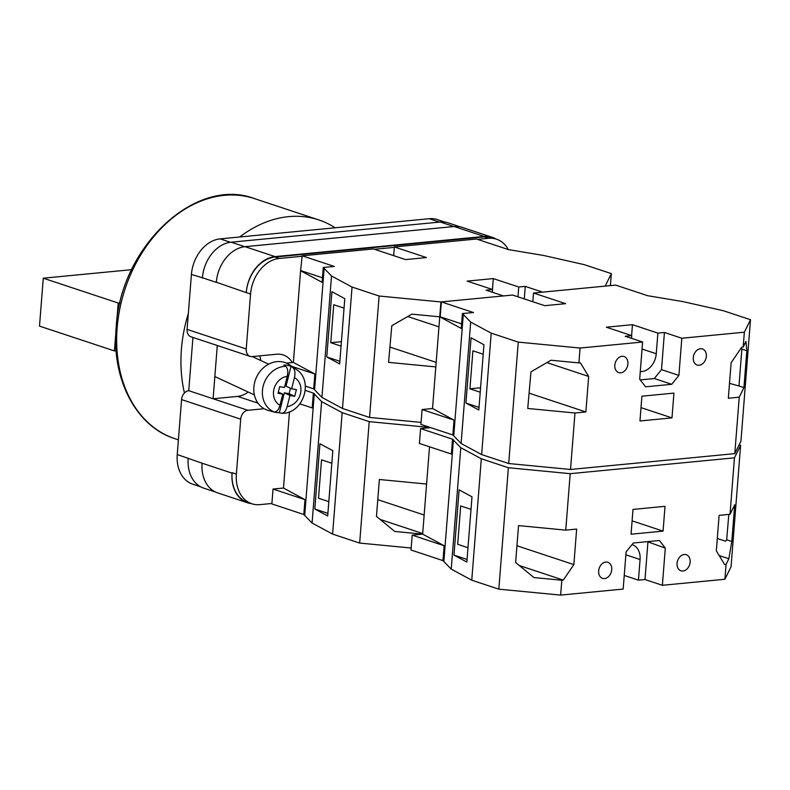 <?xml version="1.0" encoding="UTF-8"?>
<svg xmlns="http://www.w3.org/2000/svg" width="790" height="790" viewBox="0 0 790 790"><rect width="100%" height="100%" fill="white"/><g stroke="black" fill="none" stroke-linecap="round" stroke-linejoin="round"><path stroke-width="1.19" d="M292.31 362.521A27.532 20.55 108.3 0 0 283.166 354.937A27.532 20.55 108.3 0 0 276.619 354.226L252.119 356.596A8.473 6.32 108.3 0 1 250.104 356.379L190.963 336.787A8.473 6.32 -71.7 0 1 187.092 329.371L191.407 274.436A33.891 25.29 -71.7 0 1 220.153 238.876L429.276 218.712A33.891 25.29 -71.7 0 1 437.334 219.581L445.027 222.128M264.156 408.716L247.892 410.287A8.473 6.32 108.3 0 0 240.703 419.174L181.562 399.592L177.237 454.526A33.891 25.29 -71.7 0 0 192.721 484.171L200.561 486.768M271.898 503.477L259.92 504.632A33.891 25.29 108.3 0 1 251.872 503.763A33.891 25.29 108.3 0 1 236.378 474.109L240.703 419.174M508.326 249.561A33.891 25.29 108.3 0 0 496.476 239.173A33.891 25.29 108.3 0 0 488.418 238.304L484.142 236.882L275.019 257.046A33.891 25.29 108.3 0 0 246.273 292.606L216.332 282.237A33.891 25.29 108.3 0 0 216.322 282.376L216.332 282.237A33.891 25.29 108.3 0 1 245.078 246.678L454.201 226.513A33.891 25.29 108.3 0 1 462.259 227.382L492.229 237.316A33.891 25.29 108.3 0 0 484.171 236.437L454.201 226.513M250.104 356.379A8.473 6.32 108.3 0 1 246.233 348.963L250.558 294.028A33.891 25.29 108.3 0 1 279.295 258.468L302.165 256.256M374.47 249.285L394.319 247.379M477.516 239.35L488.418 238.304M248.188 392.028A27.532 20.55 108.3 0 1 237.612 396.402L213.103 398.762L217.29 345.507M192.938 337.439L188.751 390.695L247.892 410.287M181.562 399.592A8.473 6.32 -71.7 0 1 188.751 390.695M496.476 239.173L492.2 237.75A33.891 25.29 108.3 0 0 484.142 236.882M495.913 238.985A33.891 25.29 108.3 0 0 492.229 237.316M246.312 292.172A33.891 25.29 108.3 0 1 275.048 256.602L484.171 236.437M251.506 503.645A33.891 25.29 108.3 0 1 247.547 502.786A33.891 25.29 108.3 0 1 232.062 473.141L232.102 472.697A33.891 25.29 108.3 0 0 247.586 502.341L251.872 503.763M202.388 278.07A33.891 25.29 -71.7 0 1 202.408 277.764L191.407 274.436M202.102 463.078A33.891 25.29 108.3 0 0 202.092 463.207L177.237 454.526M215.532 492.042L203.672 488.121A33.891 25.29 108.3 0 1 188.188 458.467A33.891 25.29 -71.7 0 1 188.208 458.161M244.762 246.707L231.154 242.194A33.891 25.29 108.3 0 0 202.408 277.764L216.322 282.376M231.154 242.194L440.277 222.03A33.891 25.29 108.3 0 1 448.335 222.908L460.135 226.819M232.062 473.141L202.092 463.207A33.891 25.29 108.3 0 0 217.576 492.861L247.547 502.786M260.769 360.507A27.532 20.55 108.3 0 0 259.713 355.865M285.704 366.303L283.847 365.039A24.421 20.836 -65.1 0 1 287.521 365.336A24.421 20.836 -65.1 0 1 291.016 366.343L286.019 386.172L291.629 388.779L294.443 377.64C295.46 372.85 294.937 369.503 292.883 367.607A24.056 20.53 -65.1 0 1 296.24 369.414C314.292 380.602 303.232 413.911 282 413.308L279.344 412.676A24.421 20.836 -65.1 0 1 275.661 412.38A24.421 20.836 -65.1 0 1 274.12 412.034A24.421 20.836 -65.1 0 1 272.165 411.373L274.209 411.926A24.056 20.53 -65.1 0 1 263.169 386.073A24.056 20.53 -65.1 0 1 285.704 366.303C287.767 368.209 288.281 371.547 287.264 376.336L284.459 387.475L279.69 386.616L278.011 393.292L282.771 394.151L279.966 405.29C278.613 409.921 276.697 412.133 274.209 411.926M296.24 369.414L289.594 364.842A25.418 21.686 114.9 0 0 282.356 361.86A25.418 21.686 114.9 0 0 254.903 381.521A25.418 21.686 114.9 0 0 268.403 410.474L274.12 412.034M292.883 367.607L291.016 366.343M291.629 388.779L296.398 389.638L294.709 396.323L289.95 395.454L287.145 406.593A15.612 13.321 114.9 0 0 300.427 393.864A15.612 13.321 114.9 0 0 294.443 377.64M281.378 413.229C283.867 413.437 285.782 411.225 287.145 406.593M279.344 412.676L284.341 392.847L289.101 393.716L290.483 388.246M289.101 393.716L294.709 396.323M284.341 392.847L289.95 395.454M278.317 392.087L282.771 394.151M442.973 560.604L444.148 545.732L422.65 534.139L429.523 446.804L426.59 484.043L379.368 479.5L376.465 516.403L394.763 531.463L422.65 534.139L412.192 535.146L411.017 550.018L442.973 560.604L451.228 569.126L471.758 580.196L498.826 589.162L560.633 595.097L623.162 589.073L626.095 551.904L633.274 543.007L659.413 540.488L665.299 548.122L662.375 585.291L724.904 579.258L731.056 566.766L740.615 445.333L739.124 444.839M299.874 403.858L312.198 407.946L313.373 393.074L321.619 401.597L342.159 412.666L369.216 421.633L430.303 427.509M369.216 421.633L359.657 543.066L411.175 548.023M303.814 514.507L304.989 499.635L273.034 489.05L271.859 503.921L303.814 514.507L312.07 523.029L332.6 534.099L359.657 543.066M273.034 489.05L283.482 488.042L289.486 411.768M321.619 401.597L312.07 523.029M342.159 412.666L332.6 534.099M319.94 443.753L314.805 509.007L327.692 515.959L332.827 450.695L319.94 443.753M304.989 499.635L283.482 488.042M314.292 393.568L304.733 515.001M313.373 393.074L305.286 390.398M331.84 463.246L321.54 459.839L318.518 498.214L328.818 501.63M327.899 513.352L314.805 509.007M380.158 519.445L422.69 533.526M377.788 499.665L424.151 515.021M184.435 392.986A126.449 94.385 -71.7 0 1 181.414 349.338A126.449 94.385 -71.7 0 1 188.346 313.433M239.716 236.99A126.449 94.385 -71.7 0 1 318.716 219.897A126.449 94.385 -71.7 0 1 335.118 227.787M131.644 269.676L43.272 278.199L118.204 303.024L120.031 302.847M116.13 350.77L114.431 350.928L39.5 326.112L43.272 278.199M114.431 350.928L115.834 333.113M116.732 321.658L118.204 303.024M532.825 301.74L533.507 293.021L565.62 303.666L544.715 305.681L512.601 295.045L441.363 301.908L473.477 312.544L462.417 313.541L461.251 328.413L439.754 316.82L411.857 314.144L391.791 325.737L388.581 362.373L435.803 366.916L432.535 408.519L440.919 301.958L379.101 296.013L352.044 287.047L331.514 275.977L323.258 267.454L322.093 282.316L300.585 270.733L302.205 255.822L373.433 248.949L405.547 259.584L426.462 257.57L394.348 246.934L476.479 239.014L508.434 249.601L543.777 255.506L584.274 264.65L611.342 273.616L605.189 286.118L542.661 292.142L525.261 286.385L518.734 287.007L493.306 278.594L467.166 281.112L492.585 289.535L486.057 290.167L503.447 295.924L440.919 301.958M421.07 422.393L369.552 417.446L379.101 296.013M344.055 308.14L333.745 304.733L330.763 342.702L341.063 346.119M326.774 356.952L331.909 291.698L344.796 298.64L339.661 363.904L326.774 356.952L339.868 361.287M610.394 285.615L611.342 273.616M323.258 267.454L334.318 266.457L302.205 255.822M393.667 255.644L394.348 246.934M300.585 270.733L293.376 362.422L286.434 363.094M293.376 362.422L314.874 374.016L291.836 366.382M369.552 417.446L342.485 408.479L321.955 397.41L313.699 388.887L314.874 374.016M314.618 389.381L324.176 267.948M342.485 408.479L352.044 287.047M321.955 397.41L331.514 275.977M313.699 388.887L305.375 386.122M322.448 277.774L301.029 270.684M492.377 292.26L492.585 289.535M517.954 296.813L518.734 287.007M492.447 289.486L493.306 278.594M524.284 298.906L525.261 286.385M341.408 341.675L330.763 342.702M389.924 347.057L436.169 362.373M407.739 316.514L438.964 326.863M684.259 554.491A8.473 6.32 -71.7 0 1 686.273 554.708A8.473 6.32 -71.7 0 1 689.956 563.438A8.473 6.32 -71.7 0 1 682.955 571.012A8.473 6.32 -71.7 0 1 680.94 570.795A8.473 6.32 -71.7 0 1 677.257 562.065A8.473 6.32 -71.7 0 1 684.259 554.491M605.831 562.045A8.473 6.32 -71.7 0 1 607.846 562.273A8.473 6.32 -71.7 0 1 611.539 571.002A8.473 6.32 -71.7 0 1 604.538 578.576A8.473 6.32 -71.7 0 1 602.523 578.349A8.473 6.32 -71.7 0 1 598.84 569.62A8.473 6.32 -71.7 0 1 605.831 562.045M665.022 506.331L663.077 531.117L631.052 534.208L632.997 509.422L665.022 506.331M724.904 579.258L726.079 564.396L724.618 564.534L716.323 550.867L719.117 515.356L730.019 514.3L734.463 457.835L740.615 445.333M430.629 427.617L420.576 428.585L419.411 443.457L451.367 454.043L452.532 439.171L460.787 447.693L481.317 458.763L508.375 467.729L570.192 473.674L734.463 457.835M570.192 473.674L565.749 530.139L576.651 529.083L573.856 564.603L563.27 580.087L561.808 580.235L560.633 595.097M726.079 564.396L728.854 558.757L731.797 541.486L734.72 504.761L730.019 514.3M728.805 514.418L726.691 539.797L725.566 541.209L717.3 538.474M565.749 530.139L518.536 525.597L515.633 562.49L533.921 577.549L561.808 580.235M508.375 467.729L498.826 589.162M624.238 575.456L638.448 580.156L644.986 579.534L662.375 585.291M460.787 447.693L451.228 569.126M481.317 458.763L471.758 580.196M459.109 489.849L453.974 555.103L466.851 562.055L471.995 496.791L459.109 489.849M453.45 439.665L443.891 561.098M452.532 439.171L420.576 428.585M444.148 545.732L412.192 535.146M471.008 509.343L460.698 505.926L457.677 544.31L467.986 547.727M467.058 559.438L453.974 555.103M632 544.587A16.946 12.65 -71.7 0 1 632.326 544.685A16.946 12.65 -71.7 0 1 640.068 559.508L638.448 580.156M632.099 520.857L663.077 531.117M647.365 541.654L665.299 548.122M647.909 542.355L644.986 579.534M519.326 565.531L563.27 580.087M516.946 545.752L573.856 564.603M719.167 555.548L728.854 558.757M726.691 539.797L731.797 541.486M620.723 372.821A8.473 6.32 -71.7 0 1 618.718 372.603A8.473 6.32 -71.7 0 1 615.025 363.874A8.473 6.32 -71.7 0 1 622.026 356.3A8.473 6.32 -71.7 0 1 624.041 356.517A8.473 6.32 -71.7 0 1 627.724 365.247A8.473 6.32 -71.7 0 1 620.723 372.821M699.15 365.257A8.473 6.32 -71.7 0 1 697.136 365.039A8.473 6.32 -71.7 0 1 693.452 356.31A8.473 6.32 -71.7 0 1 700.454 348.736A8.473 6.32 -71.7 0 1 702.468 348.953A8.473 6.32 -71.7 0 1 706.151 357.682A8.473 6.32 -71.7 0 1 699.15 365.257M642.053 349.052L656.263 353.752A16.946 12.65 -71.7 0 1 641.895 371.537A16.946 12.65 -71.7 0 1 640.285 371.567M639.959 420.971L641.914 396.195L673.939 393.104L671.984 417.89L639.959 420.971M533.507 293.021L615.647 285.101L647.602 295.687L682.935 301.602L723.433 310.747L750.5 319.713L740.941 441.146L734.789 453.638L739.233 397.173L728.331 398.229L731.135 362.709L741.711 347.215L743.183 347.077L744.348 332.205L681.819 338.238L664.43 332.472L661.497 369.651L654.317 378.538L671.707 384.296L645.568 386.824L639.683 379.19L642.606 342.021L580.077 348.044L578.912 362.916L580.374 362.778L588.659 376.445L585.864 411.955L574.972 413.002L570.518 469.477L508.711 463.532L518.26 342.11L491.202 333.143L470.672 322.073L462.417 313.541M734.789 453.638L570.518 469.477M671.707 384.296L678.896 375.408L681.819 338.238M578.912 362.916L551.015 360.23L530.949 371.833L527.74 408.469L574.972 413.002M580.077 348.044L518.26 342.11M483.213 354.236L472.904 350.819L469.922 388.799L480.221 392.215M465.932 403.048L471.067 337.784L483.954 344.736L478.819 409.99L465.932 403.048L479.026 407.383M739.233 397.173L743.933 387.633L746.836 350.73L745.957 341.438L743.183 347.077M750.5 319.713L744.348 332.205M631.605 335.582L632.464 324.68L606.325 327.208L631.753 335.622L625.216 336.254L642.606 342.021M632.464 324.68L657.892 333.103L664.43 332.472M441.363 301.908L440.198 316.78L461.607 323.87M508.711 463.532L481.643 454.576L461.113 443.506L452.868 434.974L420.912 424.398L422.077 409.526L432.535 408.519L454.033 420.112L422.077 409.526M452.868 434.974L454.033 420.112M453.776 435.468L463.335 314.035M481.643 454.576L491.202 333.143M461.113 443.506L470.672 322.073M729.506 383.357L738.966 385.984L741.869 349.091L746.836 350.73M741.099 348.113L741.869 349.091M631.536 338.347L631.753 335.622M656.263 353.752L657.892 333.103M641.016 407.63L671.984 417.89M661.497 369.651L678.896 375.408M654.317 378.538L640.226 379.901M738.966 385.984L743.933 387.633M480.567 387.772L469.922 388.799M529.083 393.144L585.864 411.955M546.907 362.61L588.659 376.445M439.526 222.108L429.276 218.712M230.433 242.283L220.153 238.876M246.233 348.963L187.092 329.371M250.558 294.028L246.273 292.606M236.378 474.109L232.102 472.697M453.885 226.542L440.277 222.03M275.048 256.602L245.078 246.678M279.295 258.468L275.019 257.046M237.612 396.402L258.004 403.157M287.264 376.336A15.612 13.321 114.9 0 0 273.972 389.065A15.612 13.321 114.9 0 0 279.966 405.29M174.916 438.677C136.048 426.56 111.489 379.19 116.179 327.396C120.1 247.29 195.328 175.992 254.429 198.606A126.449 94.385 108.3 0 0 117.137 328.038A126.449 94.385 108.3 0 0 174.916 438.677L178.392 439.823M625.858 554.797L640.068 559.508M252.296 356.576L268.659 364.17M214.85 376.553L254.39 394.911M254.429 198.606L318.716 219.897"/></g></svg>

